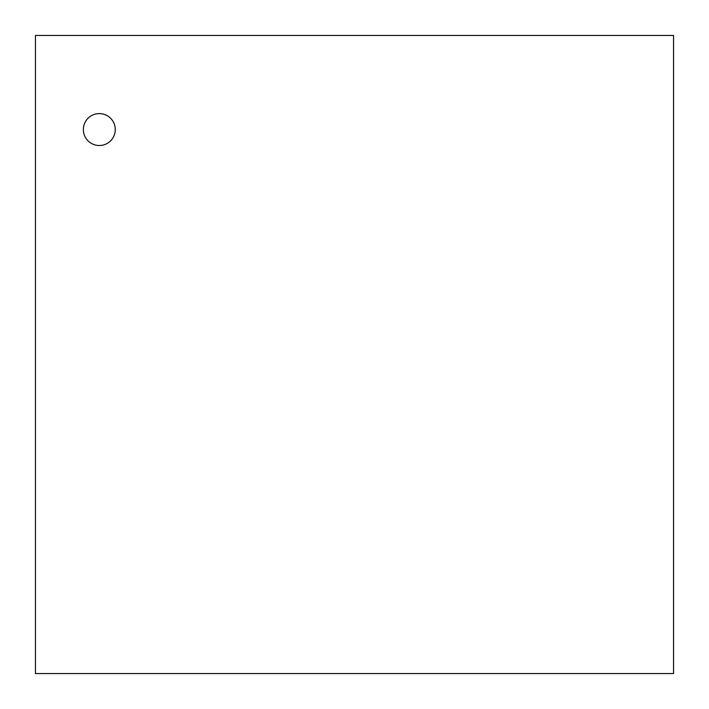 <?xml version="1.0" encoding="UTF-8"?>
<svg xmlns="http://www.w3.org/2000/svg" width="709" height="709" viewBox="0 0 709 709"><rect width="100%" height="100%" fill="white"/><g stroke="black" fill="none" stroke-linecap="round" stroke-linejoin="round"><path stroke-width="1.06" d="M83.361 129.552A15.953 15.953 0 0 0 107.289 143.369A15.953 15.953 0 0 0 107.289 115.735A15.953 15.953 0 0 0 83.361 129.552M35.45 673.55L673.55 673.55L673.55 35.45L35.45 35.45L35.45 673.55"/></g></svg>
